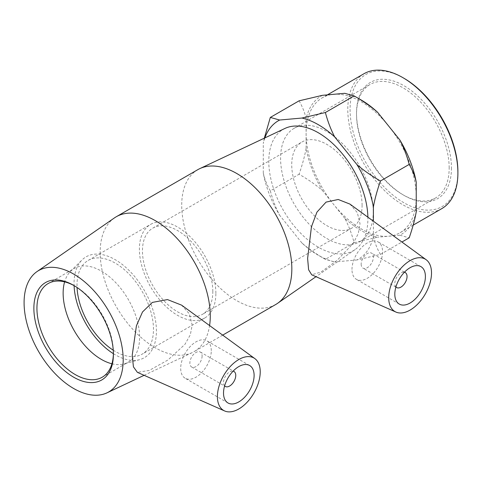 <?xml version="1.0" encoding="UTF-8"?>
<svg xmlns="http://www.w3.org/2000/svg" width="482" height="482" viewBox="0 0 482 482"><rect width="100%" height="100%" fill="white"/><g stroke="black" fill="none" stroke-linecap="round" stroke-linejoin="round"><path stroke-width="0.36" stroke-dasharray="2.41 1.81" d="M74.409 285.808A54.074 31.222 60 0 1 75.168 286.236A54.074 31.222 60 0 1 113.403 352.456A54.074 31.222 60 0 1 113.397 353.33M113.403 352.456L113.403 354.222M111.92 363.783A54.074 31.222 -120 0 0 124.037 363.898A54.074 31.222 -120 0 0 128.405 362.084A54.074 31.222 -120 0 0 139.605 337.328A54.074 31.222 -120 0 0 116.005 282.916A54.074 31.222 -120 0 0 74.336 268.426A54.074 31.222 -120 0 0 70.577 271.306A54.074 31.222 -120 0 0 64.618 281.856M451.465 167.947A67.137 38.765 60 0 1 403.988 195.361A67.137 38.765 60 0 1 356.517 113.131A67.137 38.765 60 0 1 403.988 85.724A67.137 38.765 60 0 1 451.465 167.947M449.17 167.947A65.516 37.825 -120 0 0 420.569 102.015A65.516 37.825 -120 0 0 370.086 84.464A65.516 37.825 -120 0 0 356.517 114.457A65.516 37.825 -120 0 0 402.844 194.698A65.516 37.825 -120 0 0 435.601 197.939A65.516 37.825 -120 0 0 449.17 167.947M403.988 78.289A76.24 44.019 -120 0 0 350.077 109.414A76.24 44.019 -120 0 0 403.988 202.789A76.24 44.019 -120 0 0 457.9 171.664M373.237 211.791A65.516 37.825 -120 0 0 344.636 145.859A65.516 37.825 -120 0 0 294.147 128.302A65.516 37.825 -120 0 0 280.578 158.295A65.516 37.825 -120 0 0 309.179 224.232A65.516 37.825 -120 0 0 359.662 241.783A65.516 37.825 -120 0 0 373.237 211.791M441.771 208.634A77.867 44.953 60 0 1 363.91 163.681A77.867 44.953 60 0 1 363.91 73.77M416.225 197.054A77.867 44.953 60 0 1 400.096 232.698A77.867 44.953 60 0 1 388.697 236.216A77.867 44.953 60 0 1 333.634 204.428A77.867 44.953 60 0 1 306.106 133.478A77.867 44.953 60 0 1 322.235 97.834A77.867 44.953 60 0 1 333.634 94.309A77.867 44.953 60 0 1 388.697 126.097A77.867 44.953 60 0 1 416.225 197.054M344.775 93.315A79.958 46.164 60 0 1 361.169 99.979M416.225 211.905A79.958 46.164 60 0 1 399.831 235.222L409.188 237.819M299.069 100.834C302.419 106.612 304.763 112.547 306.106 118.626A79.958 46.164 60 0 1 322.5 95.309M306.106 148.329C304.763 155.957 302.419 164.597 299.069 174.243C308.203 179.509 316.011 184.955 322.5 190.571A79.958 46.164 60 0 1 306.106 148.329L306.106 118.626M354.131 242.735L377.557 237.21A79.958 46.164 60 0 1 344.775 218.286C348.57 225.456 351.691 233.607 354.131 242.735L325.374 259.34C316.246 254.074 308.438 248.628 301.949 243.012A79.958 46.164 -120 0 0 318.343 255.273A79.958 46.164 -120 0 0 334.731 261.937L325.38 259.34L318.343 255.273M264.865 137.912A79.958 46.164 -120 0 0 263.286 143.347L264.317 138.171M270.318 190.842C266.974 185.064 264.63 179.129 263.286 173.05A79.958 46.164 -120 0 0 279.674 215.297C275.879 208.128 272.758 199.976 270.318 190.842L299.069 174.243M373.399 236.626C374.743 242.705 377.087 248.64 380.437 254.418L357.011 259.949A79.958 46.164 -120 0 0 373.399 236.626L373.399 221.214M344.775 218.286L322.5 190.571M399.831 235.222L377.557 237.21M301.949 243.012L279.674 215.297M380.437 254.418L401.91 242.024M357.011 259.949L334.731 261.937M263.286 173.05L263.286 143.347M212.815 291.532A49.748 28.721 -120 0 0 191.101 241.47A49.748 28.721 -120 0 0 152.764 228.143A49.748 28.721 -120 0 0 142.461 250.917A49.748 28.721 -120 0 0 164.175 300.979A49.748 28.721 -120 0 0 202.512 314.306A49.748 28.721 -120 0 0 212.815 291.532M362.084 205.35A49.748 28.721 -120 0 0 340.37 155.288A49.748 28.721 -120 0 0 302.033 141.961A49.748 28.721 -120 0 0 291.731 164.736A49.748 28.721 -120 0 0 313.445 214.797A49.748 28.721 -120 0 0 351.782 228.125A49.748 28.721 -120 0 0 362.084 205.35M285.019 128.405A70.077 40.458 -120 0 0 283.302 210.218A70.077 40.458 -120 0 0 355.011 249.646A70.077 40.458 -120 0 0 367.893 218.599A70.077 40.458 -120 0 0 367.88 217.183M224.612 385.883A8.652 4.995 -60 0 1 225.311 376.448A8.652 4.995 -60 0 1 233.131 371.134M202.109 355.993A8.652 4.995 -60 0 1 198.331 364.699A8.652 4.995 -60 0 1 191.667 367.013A8.652 4.995 -60 0 1 191.667 357.023A8.652 4.995 -60 0 1 200.313 352.029A8.652 4.995 -60 0 1 202.109 355.993M211.285 350.691A21.63 12.49 120 0 0 206.802 340.792A21.63 12.49 120 0 0 185.178 353.276A21.63 12.49 120 0 0 185.178 378.256A21.63 12.49 120 0 0 201.844 372.459A21.63 12.49 120 0 0 211.285 350.691M395.909 286.989A8.652 4.995 -60 0 1 394.812 283.585A8.652 4.995 -60 0 1 398.096 275.427A8.652 4.995 -60 0 1 404.422 272.24M361.163 264.16A8.652 4.995 120 0 0 362.958 268.119A8.652 4.995 120 0 0 371.61 263.124A8.652 4.995 120 0 0 371.61 253.134A8.652 4.995 120 0 0 364.94 255.454A8.652 4.995 120 0 0 361.163 264.16M351.987 269.456A21.63 12.49 -60 0 1 361.428 247.694A21.63 12.49 -60 0 1 378.099 241.898A21.63 12.49 -60 0 1 378.099 266.871A21.63 12.49 -60 0 1 356.469 279.361A21.63 12.49 -60 0 1 351.987 269.456M181.606 305.148L189.372 313.909L192.191 325.073L190.324 334.773L184.968 344.311L167.947 359.994L149.293 370.399L137.388 372.339M349.95 204.097L357.337 212.64L360.024 223.799L358.253 233.619L353.155 243.458L337.099 260.37L320.994 272.035L311.721 274.794M114.463 217.888A77.867 44.953 -120 0 0 116.276 306.648A77.867 44.953 -120 0 0 192.234 352.601A77.867 44.953 -120 0 0 194.138 351.607A77.867 44.953 -120 0 0 209.58 325.561M197.843 169.646A77.867 44.953 -120 0 0 197.843 259.557A77.867 44.953 -120 0 0 275.704 304.516M113.391 353.686A58.244 33.626 -120 0 0 139.653 359.644A58.244 33.626 -120 0 0 156.421 331.026A58.244 33.626 -120 0 0 128.085 269.486A58.244 33.626 -120 0 0 82.073 259.912A58.244 33.626 -120 0 0 74.053 283.47A58.244 33.626 -120 0 0 74.095 285.633M113.258 350.197A54.074 31.222 -120 0 0 142.274 354.077A54.074 31.222 -120 0 0 153.475 329.327A54.074 31.222 -120 0 0 129.869 274.909A54.074 31.222 -120 0 0 88.2 260.419A54.074 31.222 -120 0 0 77.006 285.175A54.074 31.222 -120 0 0 77.054 287.495M215.87 293.297A54.074 31.222 -120 0 0 192.27 238.879A54.074 31.222 -120 0 0 150.601 224.395A54.074 31.222 -120 0 0 139.4 249.146A54.074 31.222 -120 0 0 163.006 303.564A54.074 31.222 -120 0 0 204.675 318.054A54.074 31.222 -120 0 0 215.87 293.297M75.168 286.236L73.638 285.35M102.202 377.213L128.405 362.084M48.134 283.555L74.336 268.426M403.988 195.361L402.844 194.698M356.517 113.131L356.517 114.457M294.147 128.302L370.086 84.464M435.601 197.939L359.662 241.783M327.356 94.876L322.235 97.834M413.17 225.148L400.096 232.698M152.764 228.143L302.033 141.961M351.782 228.125L202.512 314.306M191.667 367.013L224.576 386.016M200.313 352.029L233.228 371.032M227.998 402.976L185.178 378.256M249.628 365.513L206.802 340.792M404.519 272.137L371.61 253.134M395.867 287.121L362.958 268.119M420.919 266.618L378.099 241.898M399.295 304.082L356.469 279.361M222.684 335.129L194.138 351.607M144.106 375.321L192.234 352.601M70.577 271.306L82.073 259.912M139.653 359.644L124.037 363.898M88.2 260.419L150.601 224.395M204.675 318.054L142.274 354.077M355.011 249.646L315.999 276.692"/><path stroke-width="0.72" d="M113.397 353.33A54.074 31.222 60 0 1 102.202 377.213A54.074 31.222 60 0 1 60.533 362.723A54.074 31.222 60 0 1 36.933 308.311A54.074 31.222 60 0 1 48.134 283.555A54.074 31.222 60 0 1 74.409 285.808M113.403 354.222A56.237 32.469 -120 0 0 73.638 285.35A56.237 32.469 -120 0 0 33.873 308.311A56.237 32.469 -120 0 0 73.638 377.183A56.237 32.469 -120 0 0 113.403 354.222M123.193 359.873A70.077 40.458 -120 0 0 91.502 288.212A70.077 40.458 -120 0 0 36.969 271.613A70.077 40.458 -120 0 0 38.602 351.498A70.077 40.458 -120 0 0 106.962 392.854A70.077 40.458 -120 0 0 123.193 359.873M64.618 281.856A54.074 31.222 -120 0 0 63.136 293.183A54.074 31.222 -120 0 0 111.92 363.783M457.9 172.99L457.9 171.664A76.24 44.019 -120 0 0 403.988 78.289L402.844 77.626A77.867 44.953 60 0 1 457.9 172.99A77.867 44.953 60 0 1 441.771 208.634L413.17 225.148M327.356 94.876L363.91 73.77A77.867 44.953 60 0 1 402.844 77.626M416.225 182.202C414.882 176.123 412.538 170.188 409.188 164.41C406.748 155.276 403.633 147.131 399.831 139.955A79.958 46.164 60 0 1 416.225 182.202L416.225 211.905C414.882 219.533 412.538 228.173 409.188 237.819L401.91 242.024M325.38 112.517C327.814 121.645 330.935 129.797 334.731 136.966A79.958 46.164 -120 0 0 301.949 118.042L325.38 112.517L354.131 95.912L361.169 99.979A79.958 46.164 60 0 1 377.557 112.246C371.074 106.624 363.265 101.178 354.131 95.912L344.775 93.315L333.634 94.309L322.5 95.309L299.069 100.834L270.318 117.433L279.674 120.03A79.958 46.164 -120 0 0 264.865 137.912M264.317 138.171L270.318 117.433M380.437 181.009C377.087 190.655 374.743 199.295 373.399 206.923A79.958 46.164 -120 0 0 357.011 164.681C363.494 170.303 371.303 175.743 380.437 181.009L409.188 164.41M377.557 112.246L399.831 139.955M334.731 136.966L357.011 164.681M279.674 120.03L301.949 118.042M373.399 206.923L373.399 221.214M367.88 217.183A70.077 40.458 -120 0 0 337.834 148.637A70.077 40.458 -120 0 0 285.019 128.405L199.747 168.652A77.867 44.953 -120 0 0 197.843 169.646L116.276 216.743A77.867 44.953 -120 0 0 114.463 217.888L36.969 271.613M233.131 371.134A8.652 4.995 -60 0 1 233.963 371.453A8.652 4.995 -60 0 1 235.752 375.418A8.652 4.995 -60 0 1 231.981 384.124A8.652 4.995 -60 0 1 225.311 386.444A8.652 4.995 -60 0 1 224.612 385.883M254.11 375.418A21.63 12.49 -60 0 1 244.669 397.18A21.63 12.49 -60 0 1 227.998 402.976A21.63 12.49 -60 0 1 227.998 378.002A21.63 12.49 -60 0 1 249.628 365.513A21.63 12.49 -60 0 1 254.11 375.418M404.422 272.24A8.652 4.995 -60 0 1 405.254 272.559A8.652 4.995 -60 0 1 405.254 282.548A8.652 4.995 -60 0 1 396.602 287.543A8.652 4.995 -60 0 1 395.909 286.989M394.812 294.183A21.63 12.49 -60 0 1 404.253 272.414A21.63 12.49 -60 0 1 420.919 266.618A21.63 12.49 -60 0 1 420.919 291.598A21.63 12.49 -60 0 1 399.295 304.082A21.63 12.49 -60 0 1 394.812 294.183M431.517 272.987A30.282 17.485 -60 0 1 418.906 302.81A30.282 17.485 -60 0 1 395.933 312.065A30.282 17.485 -60 0 1 390.245 287.579A30.282 17.485 -60 0 1 411.013 260.123A30.282 17.485 -60 0 1 426.154 259.72A30.282 17.485 -60 0 1 431.517 272.987M237.909 360.066A30.282 17.485 120 0 0 217.4 396.608A30.282 17.485 120 0 0 224.636 410.959A30.282 17.485 120 0 0 253.954 392.987A30.282 17.485 120 0 0 254.864 358.614A30.282 17.485 120 0 0 237.909 360.066M137.388 372.339L133.436 366.862L132.201 355.33L136.418 325.784L142.509 311.968L152.324 302.419L167.471 299.581L181.606 305.148M395.933 312.065L311.721 274.8L308.607 269.763L307.618 258.436L311.438 226.781L316.951 212.116L326.061 202.109L338.231 199.488L349.95 204.097L426.154 259.72M209.58 325.561A77.867 44.953 -120 0 0 210.266 315.963A77.867 44.953 -120 0 0 176.279 237.602A77.867 44.953 -120 0 0 116.276 216.743M222.684 335.129L275.704 304.516A77.867 44.953 -120 0 0 277.518 303.365A77.867 44.953 -120 0 0 291.833 268.872A77.867 44.953 -120 0 0 259.051 191.806A77.867 44.953 -120 0 0 199.747 168.652M74.095 285.633A58.244 33.626 -120 0 0 113.391 353.686M77.054 287.495A54.074 31.222 -120 0 0 113.258 350.197M224.576 386.016L225.311 386.444M233.228 371.032L233.963 371.453M405.254 272.559L404.519 272.137M396.602 287.543L395.867 287.121M254.864 358.614L181.612 305.142M224.636 410.959L137.382 372.345M106.962 392.854L144.106 375.321M315.999 276.692L277.518 303.365"/></g></svg>
